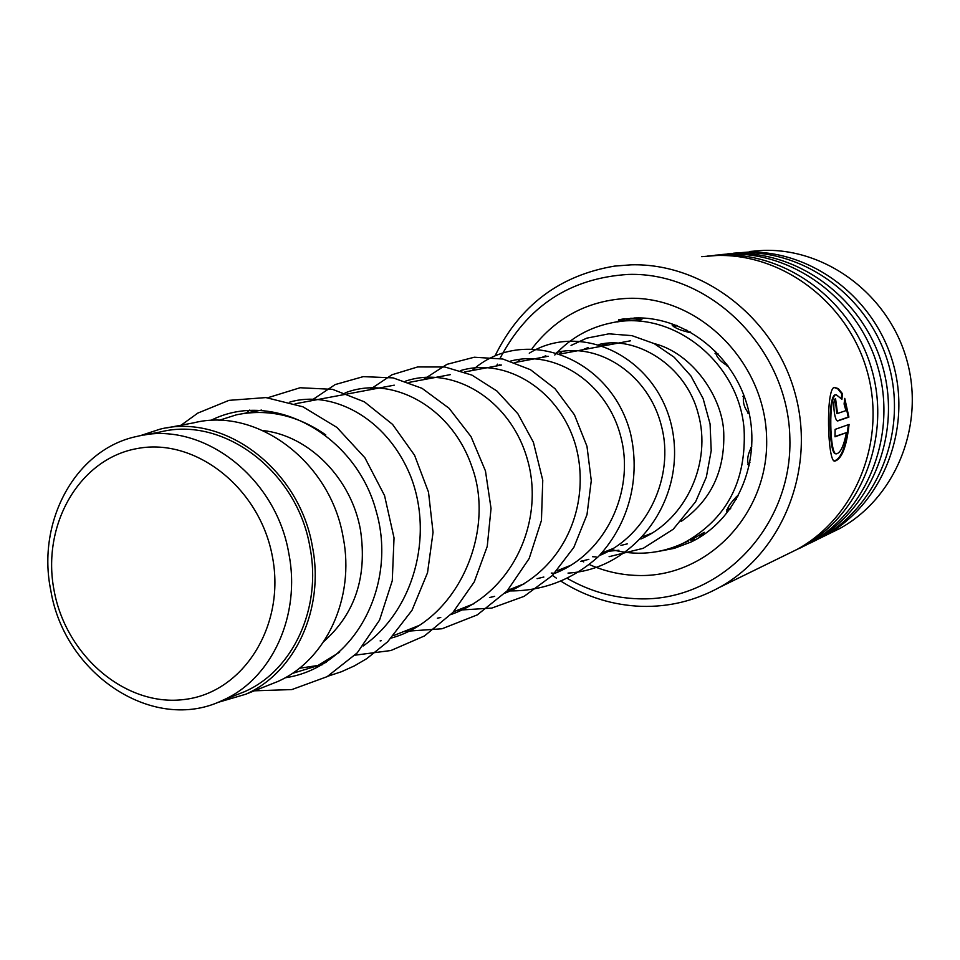 <?xml version="1.0" encoding="UTF-8"?>
<svg xmlns="http://www.w3.org/2000/svg" width="960" height="960" viewBox="0 0 960 960"><rect width="100%" height="100%" fill="white"/><g stroke="black" fill="none" stroke-linecap="round" stroke-linejoin="round"><path stroke-width="1.44" d="M272.46 556.92C260.076 488.184 195.648 437.4 137.52 448.488C79.176 458.568 41.196 525.264 54.156 590.856C66.288 656.58 126.516 707.484 184.944 699.408C243.54 692.34 285.72 625.524 272.46 556.92M288.828 553.536C276.012 476.52 201.132 419.964 137.232 436.356C75.672 448.932 36.372 521.244 50.82 590.568C64.644 674.76 153.84 733.728 222.42 700.416C271.62 679.224 301.152 615.504 288.828 553.536M234.852 695.52L244.236 691.812C292.836 670.884 322.056 608.124 309.948 547.164C297.372 471.396 223.5 415.788 160.368 431.964L143.88 435.096M325.788 434.916C297.36 415.152 267.576 408.456 236.436 414.816L218.916 420.384M323.868 641.448C355.128 613.704 367.344 576.612 360.504 530.184C351.54 478.452 308.868 435.396 262.848 430.536M267.96 685.416L277.392 681.672C325.98 660.624 355.2 598.128 343.188 537.492C330.732 462.096 257.028 406.8 193.8 422.82L166.704 427.908M217.176 702.624L245.592 694.284C295.068 672.852 324.78 608.904 312.444 546.78C299.628 469.536 224.388 412.824 160.032 429.168L139.98 435.78M292.14 673.488L317.532 665.748L339.612 652.188M567.9 578.748C589.932 591.264 613.392 597.948 638.256 598.8C719.544 602.124 792.588 527.508 789.864 438.3C788.376 349.092 710.604 271.716 628.26 274.428C570.084 278.088 527.328 306.096 500.016 358.44M497.388 364.152L496.62 365.952M495.06 355.824C520.008 305.172 559.872 275.268 614.652 266.088L631.176 264.828C703.284 262.848 774.72 317.892 795.18 393.744C816.048 469.488 782.412 552.876 719.268 587.496C694.968 600.78 669.096 607.068 641.652 606.36C613.092 605.304 586.44 597.072 561.708 581.652M556.44 578.208L552.468 575.4M827.376 534.588L839.772 528.516C895.32 498.096 924.996 426.048 907.068 360.96C889.512 295.776 827.316 248.556 763.92 250.368L749.388 251.496M784.104 555.756L797.112 549.396C855.384 517.476 886.488 441.396 867.528 372.54C848.94 303.588 783.456 253.608 716.928 255.492L701.688 256.668M789.264 553.236L802.2 546.9C860.16 515.16 891.084 439.56 872.244 371.16C853.788 302.664 788.688 253.008 722.532 254.88L707.784 255.996M799.2 548.52L808.908 543.624C866.436 512.112 897.144 437.148 878.472 369.336C860.172 301.428 795.588 252.204 729.924 254.076L714.876 255.228M801.648 547.212L813.852 541.2C871.068 509.868 901.608 435.372 883.056 367.992C864.864 300.528 800.676 251.628 735.36 253.476L720.852 254.58M810.828 542.832L820.356 538.02C877.164 506.904 907.488 433.02 889.092 366.228C871.068 299.328 807.372 250.848 742.536 252.696L727.68 253.848M813.216 541.548L825.156 535.668C881.652 504.732 911.82 431.304 893.544 364.92C875.628 298.452 812.304 250.284 747.828 252.12L733.536 253.2M837.516 413.46L845.928 410.628L844.092 404.016L844.752 398.364L848.904 417.108L837.804 420.924C834.408 421.86 832.068 399.288 835.572 398.688L837.516 413.46M842.436 393.672L841.932 399.3L836.136 394.656C828.264 394.932 829.656 455.58 836.4 453.84C840.456 453.024 843.792 445.956 846.42 432.636L834.984 436.812L835.128 429.372L849.072 424.428C846.54 446.844 841.8 459.084 834.864 461.124C827.532 463.212 825.456 387.864 834.504 387.384L838.32 388.608L842.436 393.672L841.74 393.804L841.332 398.388M835.824 394.74L835.428 394.788C827.544 395.064 828.924 455.436 835.692 453.708M846.42 432.636L834.996 436.5M848.34 424.68C845.784 446.82 841.056 458.916 834.144 460.968L834.048 460.956M834.132 387.492L837.816 388.92L841.74 393.804M844.584 399.852L848.196 417.12L837.372 420.852M848.904 417.108L848.196 417.12M836.7 406.056L835.992 406.14L834.936 399.192M835.992 406.14L836.736 413.52L837.36 413.472M616.356 343.104L615.264 343.068M715.656 351.384L715.392 351.42C716.136 356.88 720.384 361.764 728.148 366.084M676.68 325.416L672.144 325.056C674.664 327.972 680.496 330.444 689.616 332.448L690.12 331.812M626.4 320.388L641.904 319.656L638.7 319.176M701.784 534.528L704.268 532.332L690.828 540.12M700.8 535.968L703.128 534.984M738.156 495.804L737.496 495.756C730.98 502.26 727.392 507.48 726.744 511.44L730.38 508.728M751.752 446.616C747.552 454.416 746.616 460.824 748.956 465.852L749.124 465.768M743.772 394.956C742.416 402.012 744.228 408.312 749.232 413.868M554.784 355.032C570.3 338.172 589.188 327.456 611.46 322.884C672.096 309.132 739.116 361.92 744.108 429.36C746.484 481.92 726.168 519.888 683.172 543.276C659.904 554.016 635.832 556.056 610.932 549.384M704.664 534.072L700.824 535.944M601.848 345.372L608.604 343.212M636.048 317.916L618.588 319.764L636.492 317.928C686.436 316.944 735.744 356.712 748.5 410.232C761.556 463.68 735.804 520.8 690.924 542.064L674.376 548.328L657.048 551.676M532.128 348.468C556.74 316.728 589.032 300 629.004 298.308C699.288 296.292 765.276 362.292 766.62 438.204C769.02 514.116 707.076 578.028 637.536 575.472C620.952 575.004 604.944 571.392 589.524 564.648M583.716 561.924L581.796 560.952M605.52 551.532L618.936 550.248M630.516 340.8L561.024 353.856M548.148 356.268L514.884 362.52M501.444 365.04L464.424 372M450.348 374.64L408.984 382.404M394.26 385.176L295.08 403.8M261.612 410.088L242.832 413.616M277.392 681.672L245.592 694.284M652.284 532.992L643.044 536.652M613.26 548.472L601.812 553.008M570.84 565.284L556.86 570.84M524.604 583.632L507.624 590.364M473.976 603.708L453.48 611.832M418.308 625.788L393.624 635.568M326.136 662.34L317.532 665.748M244.236 691.812L222.42 700.416M808.908 543.624L802.2 546.9M797.112 549.396L719.268 587.496M820.356 538.02L813.852 541.2M839.772 528.516L825.156 535.668M624.252 318.828L618.588 319.764M835.428 394.788L836.136 394.656M834.144 460.968L834.864 461.124M836.736 413.52L837.456 413.472M654.024 343.524C692.592 353.136 722.58 397.44 723.744 432.648C724.992 471.144 710.784 500.736 681.156 521.412M299.304 668.292L322.02 664.848M363.192 645.972C413.964 610.416 433.728 536.028 410.844 476.784C386.304 415.8 330.288 389.988 289.8 402.108M380.124 640.932L381.264 640.692M391.332 638.04C458.448 619.692 495.66 531.108 471.984 467.004C451.632 406.524 391.476 374.664 345.108 392.904M437.376 618.216L440.748 617.472M450.972 614.532C514.188 592.164 544.668 519.396 527.52 459.852C510.876 399.636 452.868 365.004 405.48 381.168M489.492 597.552L494.688 596.34M505.044 593.112C565.308 569.448 590.88 504 576.12 447.204C560.964 390.828 506.376 356.748 460.404 370.62M449.916 374.532L449.232 374.844M537.108 578.664L543.852 577.032M554.316 573.528C605.844 553.848 635.076 490.8 620.868 437.016C607.488 383.184 555.408 349.056 510.588 361.08M499.932 364.692L497.448 365.796M580.764 561.36L588.84 559.32M599.4 555.564C647.268 536.16 674.94 476.46 661.416 425.916C648.924 375.108 599.712 342.168 556.632 352.404M545.808 355.74L541.764 357.468M620.952 545.412L627.336 543.852M640.836 539.004C686.532 519.192 711.948 461.976 698.184 413.628C685.56 364.332 634.98 335.376 599.028 344.484M588.024 347.58L582.636 349.8M210.636 420.516C273.648 388.32 356.46 436.044 376.176 511.212C397.56 583.884 355.848 667.392 285.036 677.82M181.056 425.22L197.832 413.088L228.996 400.356L265.908 397.584L302.928 406.8L336.888 427.404L364.896 457.764L384.552 495.576L394.032 537.9L392.268 580.74L379.548 620.136L357.204 652.896L327.132 676.656L291.876 689.568L254.34 690.816M327.936 676.2L341.436 671.736L354.432 665.868L366.78 658.632L387.648 641.784L412.008 610.296L427.524 572.748L433.056 532.308L428.508 492.144L414.576 455.268L392.568 424.392L364.404 401.844L332.568 389.352L300.108 387.744L267.756 397.752M249.48 410.112L246.288 412.968M355.032 655.176L390.912 650.52L424.428 635.964L452.868 612.504L474.264 581.892L487.248 546.372L491.04 508.476L485.46 470.94L471.024 436.62L449.1 408.288L422.016 388.308L393.096 377.88L363.276 376.632L335.16 384.576L310.86 400.836M404.1 631.416L442.032 628.764L477.312 614.88L507.18 590.844L529.2 558.48L541.44 520.452L542.76 480.264L533.388 442.224L517.86 413.724L496.872 390.984L471.936 375.108L444.912 366.996L417.66 366.948L391.98 374.76L369.528 389.82M457.572 610.212L491.748 608.088L524.112 596.352L552.252 575.604L573.84 547.404L586.992 514.68L591.276 480.624L586.968 446.28L574.44 414.816L555.024 388.692L530.484 369.708L502.86 359.028L474.288 357.228L446.976 364.332L423.06 379.764M507.168 590.892C541.728 591.672 572.196 580.188 598.56 556.428C630.084 522.24 640.56 476.364 630.396 432.888C610.068 355.824 522.312 324.972 472.104 370.548M551.256 573.06L554.952 573.276M568.02 573.096C634.068 569.46 687.204 499.836 671.94 427.56C656.928 357.228 581.448 320.7 529.272 353.22M520.704 359.172L517.188 362.088M592.524 556.692L596.064 556.896M609.096 556.668L643.272 548.304L673.26 529.212L695.64 501.708L706.356 477.06L711.216 450.648L710.076 423.948L703.116 398.568L690.888 375.936L674.22 357.264L654.156 343.584L631.932 335.64L608.94 333.828L586.776 338.148L571.044 345.432M562.44 351.324L558.84 354.264M641.04 317.976L637.356 318.588M623.184 320.94L617.136 321.936M702.768 535.02L700.944 535.788M688.704 540.936L683.172 543.276M624.12 320.748L619.56 320.664L615.792 322.128M631.068 318.144L626.112 320.616M639.816 319.848L634.656 317.952M677.388 325.704L673.296 326.64M688.212 332.4L686.724 329.988M726.792 365.844L726.816 364.104M717.96 353.616L715.044 353.316M747.876 413.172L748.788 411.456M744.624 397.248L742.932 396.312M747.624 464.448L749.94 462.588M751.704 448.992L750.744 447.528M726.888 509.484L730.872 508.044M736.392 499.416L736.344 496.548M690.408 540.06L695.928 539.484M699.192 537.588L702.396 533.28M678.276 545.46L683.664 543.072"/></g></svg>
